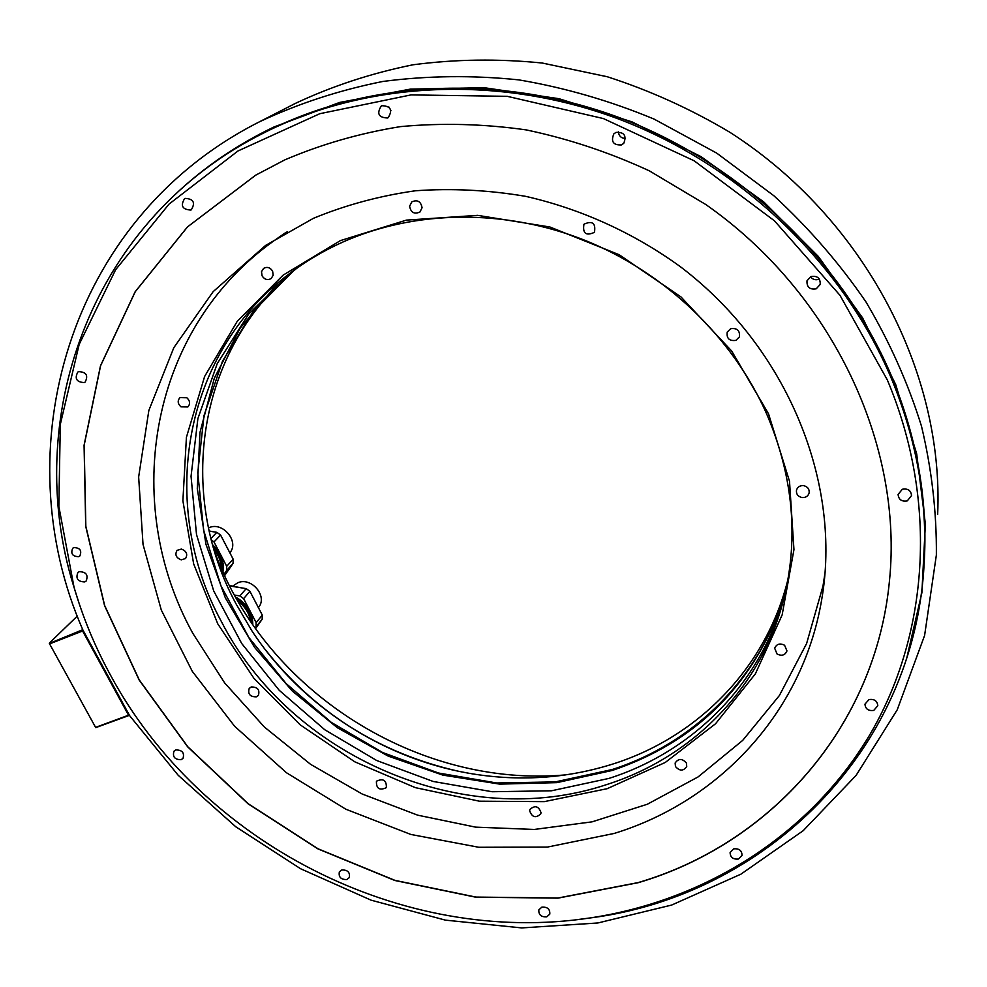 <?xml version="1.0" encoding="UTF-8"?>
<svg xmlns="http://www.w3.org/2000/svg" width="987" height="987" viewBox="0 0 987 987"><rect width="100%" height="100%" fill="white"/><g stroke="black" fill="none" stroke-linecap="round" stroke-linejoin="round"><path stroke-width="1.48" d="M229.675 585.957L246.195 588.622L249.908 591.324L262.308 615.123L262.172 619.256L255.547 628.583M255.152 628.028L256.015 626.807L256.151 622.637L243.616 598.653L249.908 591.324M246.195 588.622L239.878 595.926L243.616 598.653M234.487 595.062L239.878 595.926M235.56 596.999C246.984 603.489 252.734 612.717 252.808 624.697M256.015 626.807L262.172 619.256M262.308 615.123L256.151 622.637M252.055 623.587C251.315 613.26 246.182 605.043 236.67 598.961M238.064 601.404C245.146 606.598 249.279 613.211 250.464 621.255M565.872 774.869C418.155 788.28 265.848 691.727 214.919 552.523M313.484 218.287C345.709 205 379.724 195.821 415.515 190.762C451.935 188.184 488.688 190.047 525.763 196.364C581.047 208.96 633.925 232.994 680.549 266.835C788.342 348.645 842.479 484.395 821.431 601.132C801.925 713.786 717.993 801.691 614.136 833.46L547.452 847.068L478.794 847.278L410.777 834.434L345.882 809.241L286.452 772.735L234.61 726.247L192.317 671.382L161.3 610.052L143.029 544.429L138.649 476.992L148.852 410.432L173.835 347.658L213.143 291.671L265.577 245.442L313.484 218.287M255.744 175.143L187.542 226.874L135.268 291.696L100.588 365.758L84.179 445.199L85.832 526.256L104.671 605.537L139.266 679.932L187.814 746.777L248.206 803.726L318.085 848.808L394.911 880.355L475.894 897.072L558.037 897.997L638.145 882.588C769.576 844.144 875.555 727.974 889.484 580.677L889.818 576.976M284.824 159.869L255.645 175.192L187.444 226.936L135.157 291.757L100.477 365.832L84.068 445.273L85.721 526.355L104.56 605.636L139.167 680.043L187.715 746.9L248.119 803.85L318.011 848.931L394.849 880.49L475.833 897.208L557.988 898.133L638.108 882.723C769.552 844.28 875.543 728.098 889.472 580.788C903.278 445.174 832.806 293.312 705.791 204.519L649.372 170.862C609.534 152.43 568.487 138.785 526.219 129.902C483.753 123.868 441.818 122.77 400.426 126.62C359.799 133.196 321.268 144.287 284.824 159.869M887.313 379.896L839.962 295.286L774.474 220.829L694.157 160.795L603.39 118.563L507.256 96.331L411.048 94.9L319.813 113.702L237.978 150.974L169.073 204.075L115.639 269.71L79.182 344.352L60.306 424.41L58.85 506.442L74.05 587.302C82.945 617.615 95.011 646.732 110.236 674.664C200.558 842.898 402.573 946.817 590.621 917.861C703.706 900.786 808.082 836.705 868.609 736.783C928.348 636.726 939.007 502.593 887.313 379.896M181.127 759.694L183.039 758.337C184.569 752.748 182.163 749.947 175.834 749.935L173.946 751.255C172.38 756.844 174.773 759.657 181.127 759.694M346.856 879.54L349.336 877.566C350.175 872.348 347.671 869.806 341.798 869.966L339.343 871.903C338.455 877.122 340.959 879.676 346.856 879.54M546.761 916.849L549.808 914.098C550.092 909.138 547.452 906.819 541.875 907.139L538.853 909.854C538.532 914.826 541.172 917.157 546.761 916.849M738.473 859.011L742.051 855.334C741.866 850.498 739.066 848.339 733.674 848.869L730.109 852.509C730.257 857.358 733.045 859.529 738.473 859.011M873.791 710.393L877.801 705.705C877.258 700.869 874.309 698.821 868.955 699.573L864.957 704.175C865.463 709.048 868.4 711.121 873.791 710.393M907.312 500.865L911.556 495.573C910.939 490.403 907.855 488.294 902.328 489.256L898.096 494.438C898.651 499.669 901.723 501.803 907.312 500.865M816.212 288.821L820.209 284.441C820.456 278.161 817.359 275.533 810.944 276.57L807.008 280.777C806.638 287.131 809.698 289.82 816.212 288.821M621.539 144.916L623.772 143.288C626.77 135.589 624.154 131.962 615.95 132.394L613.84 133.887C610.669 141.622 613.235 145.286 621.539 144.916M387.595 117.984L388.199 117.663C392.863 109.989 390.716 106.004 381.772 105.695L381.278 105.954C376.491 113.616 378.589 117.626 387.595 117.984M190.873 210.046L191.281 209.836C195.599 202.656 193.501 198.831 184.988 198.375L184.655 198.547C180.239 205.715 182.311 209.552 190.873 210.046M84.327 382.561L85.141 382.092C88.485 375.467 86.301 371.988 78.565 371.63L77.8 372.062C74.395 378.675 76.567 382.179 84.327 382.561M84.771 581.911L86.128 581.059C88.485 574.989 86.177 571.855 79.219 571.683L77.911 572.497C75.505 578.567 77.788 581.713 84.771 581.911M78.726 556.68L79.848 555.977C82.044 550.561 80.021 547.76 73.803 547.588L72.705 548.266C70.484 553.682 72.483 556.483 78.726 556.68M79.478 604.537L73.494 585.661C22.454 420.536 88.448 224.789 256.706 136.539C359.552 82.032 494.228 73.087 616.702 118.304C738.967 163.99 841.788 261.999 890.755 376.972C916.565 438.894 927.694 501.112 924.153 563.639C914.246 753.217 763.827 894.95 592.323 917.663L576.766 919.687M256.706 136.539L274.275 127.619C377.194 78.689 508.502 74.148 626.782 120.476C744.84 167.284 843.379 263.11 890.99 374.863C916.306 435.575 927.459 496.634 924.437 558.05M214.117 549.87C218.867 555.545 221.211 561.776 221.15 568.549M222.433 570.807C223.136 562.01 220.089 554.102 213.303 547.082M212.686 544.861C221.076 552.732 224.505 561.763 222.951 571.942M224.012 574.274L226.603 570.523L226.714 566.279L213.994 541.937L211.366 539.938M226.603 570.523L233.055 563.417L224.629 575.606M209.232 531.129L216.844 532.326L220.595 535.04L233.179 559.197L233.055 563.417M213.994 541.937L220.595 535.04M216.844 532.326L210.971 538.408M233.179 559.197L226.714 566.279M208.528 527.909L209.034 527.687C222.741 521.309 239.545 541.518 229.922 552.732M259.408 121.833C66.388 219.348 4.281 451.034 82.883 629.99L129.63 715.661L178.215 775.301L235.72 826.736L300.554 868.72L371.05 900.156L445.396 920.131L521.679 927.916L597.826 922.981L671.666 905.054L740.916 874.174L803.171 830.709L856.05 775.474L897.232 709.789L924.597 635.492L936.367 555.027C936.725 512.29 931.765 469.331 921.476 426.137C908.151 383.301 889.669 341.934 866.043 302.047C839.641 263.48 808.945 228.071 773.931 195.796L716.722 153.121L653.999 119.045C610.015 100.773 564.971 87.72 518.878 79.885C472.724 75.123 427.371 75.641 382.845 81.465C339.269 90.187 298.136 103.635 259.408 121.833L295.31 103.425C332.298 86.042 371.544 73.161 413.022 64.784C455.402 59.183 498.497 58.603 542.307 63.045L607.35 76.764C650.063 90.57 690.888 109.064 729.788 132.233C864.106 218.226 944.164 372.124 937.65 514.474M129.322 715.094L128.544 715.205L82.6 631.001L83.068 630.335M82.76 629.706L49.35 643.438L95.739 727.629L129.445 715.328M49.708 643.845L82.6 631.001M49.671 642.771L77.356 616.024M95.739 727.629L49.35 643.438M95.714 727.333L128.544 715.205M810.561 276.742C812.683 279.518 815.435 280.357 818.84 279.272L819.333 279.05M625.487 138.501C621.267 138.291 618.898 136.083 618.355 131.839M390.901 110.445L388.841 106.954M233.228 585.747L237.793 582.774C251.315 576.679 267.896 596.173 258.668 607.239M787.466 582.059C766.294 672.209 697.155 742.36 612.051 769.564L555.286 781.901L496.683 782.975L438.438 773.006L382.648 752.526L331.274 722.361L286.144 683.584L248.884 637.553L220.965 585.822L203.618 530.216L197.77 472.724L204.013 415.589L222.519 361.131L252.968 311.781L294.496 269.92M787.934 579.48C766.196 667.989 697.932 736.734 614.111 763.63C569.573 777.855 523.702 781.47 476.524 774.487C386.275 761.125 301.689 707 251.796 630.681L236.164 604.093C176.5 493.944 196.549 349.028 296.618 268.402M457.487 771.032C378.848 752.945 314.569 712.219 264.664 648.841M276.792 284.429L240.112 328.202L214.29 378.292L199.966 432.491L197.289 488.553L205.962 544.355L225.357 597.888L254.547 647.349L292.362 691.11L337.394 727.74L388.138 756.079L442.855 775.116L499.755 784.122L556.89 782.629L612.224 770.465C694.7 742.557 751.28 687.162 781.926 604.266M291.362 272.227L248.687 314.051L217.226 363.635L197.893 418.55L191.046 476.314L196.512 534.535L213.71 590.942L241.692 643.475L279.21 690.283L324.772 729.751L376.701 760.521L433.157 781.457L492.131 791.734L551.486 790.784L608.991 778.398C696.008 750.737 766.418 678.476 786.725 585.871M342.958 242C415.009 209.91 504.715 208.454 585.106 240.396C665.349 272.72 732.551 337.258 766.418 413.356C791.956 473.044 798.372 532.203 785.677 590.855C765.332 684.077 694.466 756.77 606.869 784.517C464.482 832.251 290.462 756.795 221.285 621.366C158.438 506.368 181.534 354.123 289.709 273.473C306.007 261.111 323.761 250.624 342.958 242M217.769 623.846L193.649 563.861L182.891 500.754L186.42 437.303L204.617 376.479L237.201 321.392L283.096 275.151L340.429 240.594L406.434 220.113L477.634 215.351L549.969 227.022L619.145 254.72L680.956 296.914L731.712 351.064L768.528 413.812L789.514 481.311L793.955 549.611L782.148 614.901L755.363 673.862L715.563 723.742L665.25 762.47L607.19 788.687L544.269 801.641L479.386 801.185L415.342 787.651L354.789 761.816L300.208 724.84L253.856 678.229L217.769 623.846M825.12 572.152L822.998 586.007L806.613 643.524L779.397 695.514L742.705 740.386L698.105 776.917L647.324 804.245L592.138 821.826L534.325 829.45L475.623 827.143L417.723 815.176L362.217 794.029L310.621 764.357L264.343 727L224.691 682.955L192.835 633.358C120.266 502.297 149.037 325.969 278.531 237.583L287.365 231.686M251.191 686.977L249.217 688.408C247.638 694.071 250.032 696.884 256.386 696.834L258.409 695.366C259.926 689.716 257.533 686.915 251.191 686.977M376.738 781.075L376.417 781.544C376.294 788.564 379.502 790.649 386.04 787.811L386.386 787.293C386.46 780.298 383.252 778.225 376.738 781.075M529.637 810.709C531.993 817.335 535.694 818.42 540.728 813.979L541.036 812.733C538.705 806.12 535.016 805.01 529.957 809.414L529.637 810.709M675.478 766.541C679.673 771.254 683.423 771.229 686.73 766.48L686.397 763.013C682.214 758.312 678.464 758.312 675.145 763.013L675.478 766.541M777.04 653.974C781.753 656.306 785.06 655.294 786.96 650.927L784.591 645.276C779.915 642.944 776.621 643.931 774.684 648.249L777.04 653.974M801.975 497.547C805.688 497.769 808.069 496.239 809.13 492.945C809.5 489.083 807.674 486.653 803.628 485.641C799.963 485.407 797.582 486.912 796.497 490.144C796.065 494.043 797.891 496.498 801.975 497.547M735.87 340.392L739.399 336.9C740.102 330.596 737.203 327.857 730.688 328.696L727.222 332.064C726.407 338.418 729.282 341.194 735.87 340.392M594.458 232.192C595.889 223.235 592.459 220.533 584.168 224.086L583.922 224.419C582.564 233.45 586.019 236.115 594.31 232.401L594.458 232.192M422.066 207.739C420.869 201.422 417.452 199.46 411.826 201.854L409.605 206.209C410.851 212.575 414.293 214.512 419.931 212.02L422.066 207.739M272.609 271.141C270.179 267.44 267.181 266.515 263.603 268.378L261.493 271.709L262.086 275.854C264.541 279.58 267.563 280.481 271.141 278.556L273.189 275.25L272.609 271.141M186.839 397.761L179.992 397.613C177.339 400.636 177.66 403.708 180.954 406.841L187.838 406.952C190.442 403.942 190.109 400.87 186.839 397.761M181.386 549.068L177.08 550.351C174.674 554.645 176.044 557.803 181.213 559.851L185.556 558.531C187.925 554.25 186.531 551.091 181.386 549.068M229.477 585.575L240.063 587.635M252.697 596.679L259.013 608.782M209.17 530.883L210.428 531.327M223.457 540.555L229.86 552.843M174.909 194.735C203.643 167.506 236.633 144.929 273.868 127.027L339.602 102.451L410.456 89.101L484.358 87.732L559.037 98.7L632.112 121.894L701.14 156.699L763.864 202.027L818.248 256.361L862.589 317.863L895.665 384.449L916.689 453.897L925.374 524.023L921.883 592.731L906.757 658.107M229.44 585.501L240.581 587.721M252.45 596.197L259.162 609.078M821.431 601.132L822.381 595.445M74.05 587.302L73.494 585.661M590.621 917.861L592.323 917.663M209.145 530.759L210.922 531.401M223.21 540.074L230.02 553.152M785.677 590.855L786.676 586.142M278.531 237.583L285.194 232.944"/></g></svg>
